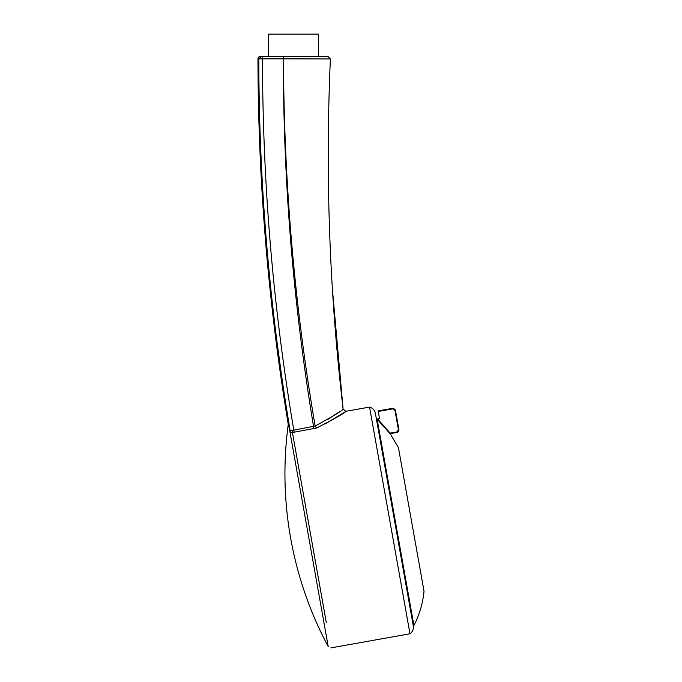<?xml version="1.0" encoding="UTF-8"?>
<svg xmlns="http://www.w3.org/2000/svg" width="682" height="682" viewBox="0 0 682 682"><rect width="100%" height="100%" fill="white"/><g stroke="black" fill="none" stroke-linecap="round" stroke-linejoin="round"><path stroke-width="1.02" d="M288.239 424.852L288.205 424.733A367.453 367.453 0 0 0 328.23 646.638L289.356 428.637L290.123 432.056L292.416 432.507L316.618 428.006C335.143 418.501 344.93 412.934 345.979 411.297L345.953 411.314M326.337 622.743L292.416 432.507L292.731 430.214L293.797 430.146L294.189 432.32L294.709 432.226M369.55 407.094L409.976 633.783A7.962 7.962 0 0 0 413.283 625.837L375.407 413.403A7.962 7.962 0 0 0 369.55 407.094L345.979 411.297L343.114 409.166C329.466 292.348 325.22 175.606 330.386 58.95L283.499 58.84C283.857 182.111 294.411 304.496 315.144 426.011C332.867 416.404 342.193 410.794 343.114 409.166L332.39 289.108M330.386 58.95L327.94 56.393L268.384 56.393L268.384 34.1L318.605 34.1L318.605 56.393M345.552 411.587L324.99 424.042M313.959 428.79L313.575 426.625C293.362 304.863 283.286 182.273 283.337 58.84L258.81 58.848L261.266 56.393L262.485 56.393L260.422 56.393A2.447 2.447 90 0 0 257.975 58.848C258.111 181.386 268.179 303.106 288.196 423.999L290.217 430.998L292.731 430.214M316.618 428.006L315.144 426.011L293.797 430.146C273.056 307.25 262.621 183.484 262.485 58.84L262.485 56.393L283.337 56.393L283.337 58.84M290.123 432.056L289.177 427.35M307.258 58.891L298.793 58.874M292.45 58.865L289.159 58.857M340.139 411.323L327.59 419.507M288.81 426.088L288.315 424.409M289.356 428.637L288.205 424.733A2.447 2.447 -172.4 0 0 288.196 423.999L270.805 296.534M377.129 419.174L413.914 625.479C419.498 614.704 422.874 603.28 424.025 591.2L398.441 447.707L390.402 434.042L377.129 419.174L377.717 419.046L390.181 433.13L396.83 431.945L398.416 429.669L394.989 410.462L392.713 408.876L378.246 411.459L378.143 410.888L392.61 408.313L378.16 410.973M378.246 411.459L379.542 418.722L377.717 419.046M394.699 408.987L395.466 410.376L392.713 408.876M394.989 410.462L395.466 410.376L398.893 429.583A2.447 2.447 0 0 1 396.915 432.431L390.752 433.522L390.181 433.13L390.752 433.522L390.351 434.059L390.752 433.522M390.803 433.513L390.803 433.513A0.486 0.486 -102.7 0 0 390.402 434.042L390.803 433.513M310.608 534.552L326.081 621.345M283.388 56.393L283.499 58.84L283.388 56.393M261.266 56.393L258.81 58.848C258.947 183.773 269.416 307.821 290.217 430.998C269.416 307.821 258.947 183.773 258.81 58.848L257.975 58.848M398.416 429.669L398.893 429.583A2.447 2.447 0 0 1 396.915 432.431L396.83 431.945M332.466 290.379L343.114 409.166L345.979 411.297M343.114 409.166L345.953 411.297M409.976 633.783L330.821 647.9M288.196 423.999L270.805 296.474M379.516 418.612L376.43 419.157M392.61 408.313L395.458 410.291M413.914 625.479L413.241 625.599"/></g></svg>

